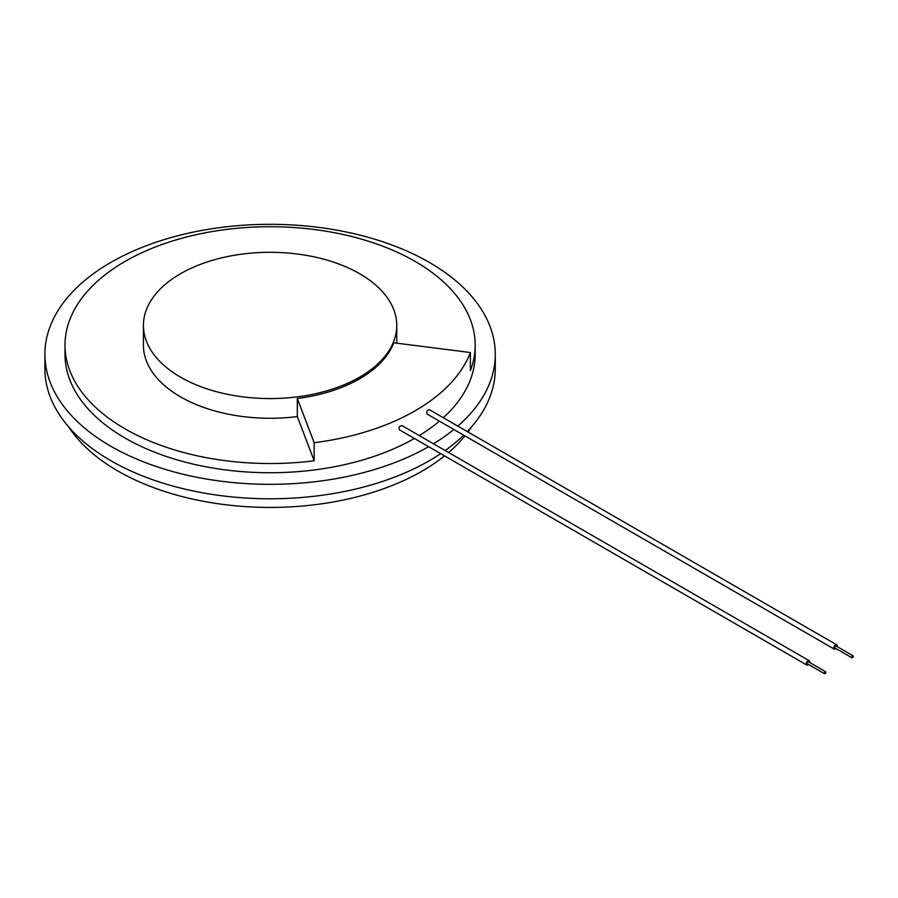 <?xml version="1.0" encoding="UTF-8"?>
<svg xmlns="http://www.w3.org/2000/svg" width="898" height="898" viewBox="0 0 898 898"><rect width="100%" height="100%" fill="white"/><g stroke="black" fill="none" stroke-linecap="round" stroke-linejoin="round"><path stroke-width="1.35" d="M824.465 673.68L807.403 663.835A1.145 0.662 -60 0 1 808.548 661.86L825.61 671.704A1.145 0.662 120 0 0 824.465 673.68A1.145 0.662 120 0 0 825.61 671.704M808.503 664.464A2.47 1.426 -60 0 1 806.741 664.98A2.47 1.426 -60 0 1 806.236 663.858A2.47 1.426 -60 0 1 807.313 661.366A2.47 1.426 -60 0 1 809.21 660.715A2.47 1.426 -60 0 1 809.715 661.837A2.47 1.426 -60 0 1 809.637 662.488M806.741 664.98L399.352 429.783C398.51 427.392 399.408 426.011 402.057 425.641L809.21 660.715M851.955 657.807L834.904 647.963A1.145 0.662 -60 0 1 836.038 645.988L853.1 655.832A1.145 0.662 120 0 0 851.955 657.807A1.145 0.662 120 0 0 853.1 655.832M835.993 648.592A2.47 1.426 -60 0 1 834.231 649.108A2.47 1.426 -60 0 1 834.231 646.257A2.47 1.426 -60 0 1 836.7 644.831A2.47 1.426 -60 0 1 837.217 645.965A2.47 1.426 -60 0 1 837.138 646.616M834.231 649.108L427.078 414.045C426.382 411.733 427.134 410.263 429.311 409.634L836.7 644.831M314.165 442.714L297.317 398.499A126.674 73.131 0 0 0 393.795 342.789L470.384 352.521A205.081 118.401 180 0 1 314.165 442.714L314.165 460.775L297.317 416.56L297.317 398.499M314.165 460.775A205.081 118.401 180 0 1 125.069 428.862A205.081 118.401 180 0 1 65.004 345.135A205.081 118.401 180 0 1 270.096 226.734A205.081 118.401 180 0 1 475.177 345.135A205.081 118.401 180 0 1 470.384 370.582L470.384 352.521M297.317 416.56A126.674 73.131 180 0 1 180.52 396.849A126.674 73.131 180 0 1 143.422 345.135L143.422 325.435A126.674 73.131 180 0 1 270.096 252.304A126.674 73.131 180 0 1 396.759 325.435A126.674 73.131 180 0 1 318.566 392.998A126.674 73.131 180 0 1 180.52 377.149A126.674 73.131 180 0 1 143.422 325.435M428.615 446.676A225.196 130.008 180 0 1 110.858 446.261A225.196 130.008 180 0 1 44.9 354.328L44.9 368.775A225.196 130.008 0 0 0 110.858 460.708A225.196 130.008 0 0 0 440.682 453.647M445.184 450.538A225.196 130.008 0 0 0 463.694 435.182M467.286 431.556A225.196 130.008 0 0 0 495.281 368.775L495.281 354.328A225.196 130.008 180 0 1 457.857 426.112M414.393 438.46A205.081 118.401 180 0 1 125.069 438.056A205.081 118.401 180 0 1 65.004 354.328L65.004 345.135M475.177 345.135L475.177 354.328A205.081 118.401 180 0 1 443.309 417.716M439.391 421.151A205.081 118.401 180 0 1 419.265 435.575M44.9 354.328A225.196 130.008 180 0 1 270.096 224.32A225.196 130.008 180 0 1 495.281 354.328M453.838 429.491A225.196 130.008 180 0 1 433.487 443.792M68.798 427.066A215.138 124.205 0 0 0 241.764 506.349A215.138 124.205 0 0 0 444.577 455.892M448.63 452.525A215.138 124.205 0 0 0 464.928 435.889M467.981 431.96A215.138 124.205 0 0 0 471.383 427.066M396.759 343.171L396.759 325.435"/></g></svg>
